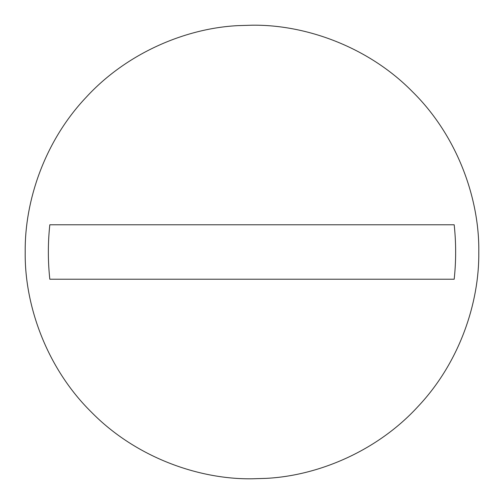 <?xml version="1.0" encoding="UTF-8"?>
<svg xmlns="http://www.w3.org/2000/svg" width="504" height="504" viewBox="0 0 504 504"><rect width="100%" height="100%" fill="white"/><g stroke="black" fill="none" stroke-linecap="round" stroke-linejoin="round"><path stroke-width="0.76" d="M454.186 279.216L49.814 279.216C47.861 261.072 47.861 242.928 49.814 224.784L454.186 224.784C456.139 242.928 456.139 261.072 454.186 279.216M265.847 478.378L252 478.8C198.815 479.531 135.96 457.481 91.627 412.373C46.519 368.04 24.469 305.185 25.2 252C24.601 201.077 44.516 141.322 86.064 97.398C126.876 52.832 185.976 28.167 238.153 25.622L252 25.2C305.185 24.469 368.04 46.519 412.373 91.627C457.481 135.96 479.531 198.815 478.8 252C479.399 302.923 459.484 362.678 417.936 406.602C377.124 451.168 318.024 475.833 265.847 478.378L252 478.8C198.815 479.531 135.96 457.481 91.627 412.373C46.519 368.04 24.469 305.185 25.2 252C24.601 201.077 44.516 141.322 86.064 97.398C126.876 52.832 185.976 28.167 238.153 25.622L252 25.2C305.185 24.469 368.04 46.519 412.373 91.627C457.481 135.96 479.531 198.815 478.8 252C479.399 302.923 459.484 362.678 417.936 406.602C377.124 451.168 318.024 475.833 265.847 478.378"/></g></svg>
